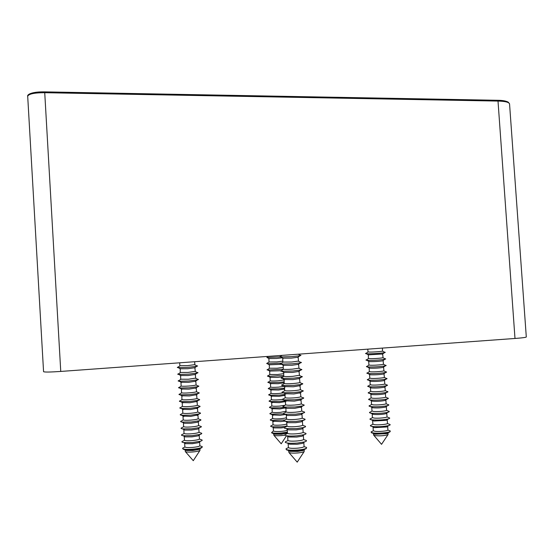 <?xml version="1.0" encoding="UTF-8"?>
<svg xmlns="http://www.w3.org/2000/svg" width="554" height="554" viewBox="0 0 554 554"><rect width="100%" height="100%" fill="white"/><g stroke="black" fill="none" stroke-linecap="round" stroke-linejoin="round"><path stroke-width="0.83" d="M60.753 371.436L44.687 91.874L497.637 100.295L498.011 101.077L44.555 92.698C34.237 92.733 28.621 93.931 27.7 96.306L43.565 371.686C44.445 372.233 50.172 372.149 60.753 371.436L514.991 338.466C522.2 337.919 525.975 337.428 526.3 336.984L509.541 103.806C508.794 102.144 504.95 101.237 498.011 101.077L514.991 338.466M273.621 433.706L273.891 435.299C275.109 435.769 277.658 435.866 281.536 435.589L284.825 435.174M273.614 433.754L274.639 434.218L281.446 434.26L287.422 432.958M287.401 432.605L281.612 433.47L273.067 433.422L271.779 432.84M273.441 430.95L271.578 432.605C273.164 433.214 276.515 433.332 281.633 432.972L287.374 432.141M273.219 427.418L273.427 430.901C274.015 431.531 276.626 431.691 281.259 431.386C284.673 431.067 286.667 430.638 287.242 430.105M273.212 427.473L274.188 427.903L281.037 427.93L284.611 427.473M273.039 424.683L271.862 425.486C270.241 426.026 270.276 426.462 271.972 426.788L281.273 426.822L286.979 426.033M272.817 421.13L273.025 424.627C273.607 425.223 276.217 425.368 280.857 425.063C284.264 424.745 286.259 424.336 286.834 423.824M272.803 421.199L280.629 421.608L284.327 421.137M272.644 418.409L271.398 419.26C269.86 419.766 269.895 420.167 271.502 420.472L285.102 419.98M272.423 414.856L272.623 418.353C273.205 418.914 275.809 419.039 280.449 418.734C283.856 418.429 285.85 418.028 286.425 417.543M272.402 414.925L280.22 415.285L285.421 414.489M272.243 412.141L270.934 413.042C269.479 413.506 269.507 413.88 271.031 414.15L283.51 413.824M272.021 408.575L272.222 412.079C272.797 412.605 275.407 412.723 280.04 412.418L286.023 411.269M272 408.651L279.818 408.963L285.829 407.792M271.848 405.874L270.477 406.816C269.092 407.245 269.126 407.585 270.56 407.841L280.047 407.799L284.784 407.252M271.626 402.301L271.82 405.805C272.395 406.304 274.999 406.401 279.632 406.096L285.012 405.286M271.599 402.377L279.41 402.647L285.393 401.56M271.453 399.607L270.02 400.59C268.711 400.992 268.738 401.304 270.096 401.525L279.638 401.47L285.358 400.764M271.231 396.034L271.412 399.538C271.986 400.002 274.59 400.085 279.223 399.78L282.464 399.427M271.197 396.11L279.001 396.332L284.991 395.293M271.058 393.34L269.563 394.372C268.33 394.732 268.351 395.023 269.639 395.224L279.23 395.134L284.936 394.455M270.837 389.767L271.01 393.271C271.585 393.7 274.182 393.769 278.814 393.465L283.579 392.862M270.788 389.85L278.593 390.016L284.583 389.019M270.664 387.08L269.106 388.146C267.942 388.479 267.97 388.742 269.175 388.922L278.821 388.804L284.527 388.146M270.442 383.5L270.608 387.004C271.176 387.405 273.78 387.454 278.406 387.149L284.188 386.297M270.387 383.583L278.184 383.707L284.174 382.752M270.269 380.82L268.655 381.928C267.561 382.232 267.582 382.461 268.718 382.62L278.413 382.475L284.119 381.838M270.047 377.239L270.207 380.743C270.774 381.11 273.371 381.145 278.004 380.84L283.994 379.926M269.985 377.322L277.783 377.392L283.572 376.588M269.874 374.559L268.205 375.702C267.173 375.979 267.194 376.187 268.261 376.325L283.71 375.536M269.653 370.979L269.805 374.483L277.596 374.532L283.586 373.645M269.583 371.062L280.906 370.744M269.486 368.299L267.762 369.483C266.793 369.733 266.806 369.92 267.811 370.037L283.35 369.227M269.265 364.726L269.403 368.223L277.187 368.23L283.184 367.385M269.182 364.809L281.543 364.303M269.092 362.039L266.689 363.479L267.353 363.749L281.661 363.092M268.87 358.473L269.002 361.97L276.785 361.928L282.775 361.125M268.78 358.556L276.564 358.48L282.263 357.815M267.79 356.409L266.903 357.469L280.095 356.908M284.167 382.613L283.6 382.987M284.576 388.866L283.967 389.282M288.586 450.61L288.953 452.535C290.441 453.137 293.364 453.276 297.713 452.964C301.03 452.646 303.183 452.182 304.16 451.572L304.271 449.613M288.572 450.707L290.116 451.385L297.616 451.448L302.858 450.582L304.305 449.709M306.23 448.415L304.43 449.509L297.837 450.596L288.419 450.52L286.487 449.661M288.392 447.563L287.803 447.964C286.051 448.511 285.566 449.024 286.342 449.488C288.288 450.264 292.131 450.45 297.872 450.028C302.255 449.613 305.081 449.01 306.355 448.228C307.068 447.66 306.514 447.216 304.714 446.898L304.077 446.572M288.128 443.463L288.364 447.473C289.056 448.297 292.069 448.532 297.401 448.186C301.584 447.764 303.814 447.196 304.091 446.476L303.8 442.473M288.108 443.574L289.576 444.204L297.145 444.253L302.463 443.387L303.834 442.577M287.935 440.437L287.007 441.074C284.583 441.863 284.645 442.501 287.187 442.978C289.784 443.359 293.211 443.373 297.456 443.041L304.679 441.87C307.138 441.074 307.117 440.437 304.61 439.959L303.606 439.447M287.678 436.323L287.9 440.333C288.592 441.116 291.605 441.337 296.93 440.984C301.113 440.575 303.343 440.028 303.627 439.343L303.329 435.333M287.651 436.441L289.036 437.023L296.681 437.058L302.075 436.199L303.37 435.444M287.478 433.311L286.453 434.017C284.154 434.751 284.209 435.34 286.619 435.783C289.209 436.143 292.664 436.157 296.992 435.825L304.312 434.661C306.639 433.921 306.618 433.332 304.25 432.889L303.135 432.321M287.221 429.191L287.443 433.207C288.128 433.948 291.134 434.142 296.466 433.789C300.642 433.387 302.879 432.861 303.163 432.21L302.858 428.2M287.187 429.308L288.495 429.849L296.21 429.862L301.681 429.011L302.906 428.311M287.027 426.185L285.899 426.961C283.731 427.646 283.78 428.187 286.051 428.595L296.522 428.609L303.938 427.459C306.147 426.767 306.127 426.227 303.883 425.825L302.664 425.195M286.764 422.072L286.979 426.074C287.664 426.774 290.67 426.947 296.002 426.601C300.178 426.206 302.408 425.701 302.699 425.077L302.387 421.068M286.73 422.183L287.962 422.674L295.746 422.674L301.279 421.829L302.442 421.185M286.577 419.066L285.352 419.904C283.302 420.541 283.343 421.04 285.497 421.407L296.058 421.393L303.564 420.257C305.649 419.62 305.635 419.122 303.509 418.755L302.193 418.076M286.314 414.932L286.515 418.949C287.201 419.607 290.206 419.759 295.531 419.413C299.714 419.025 301.944 418.54 302.235 417.951L301.916 413.942M286.266 415.064L287.436 415.507L295.275 415.486L300.884 414.655L301.978 414.06M286.127 411.947L284.811 412.855C282.872 413.436 282.914 413.893 284.936 414.226L295.587 414.191L303.19 413.062C305.157 412.481 305.143 412.017 303.142 411.691L301.722 410.957M285.864 407.813L286.058 411.83C286.737 412.446 289.742 412.578 295.067 412.231C299.243 411.844 301.48 411.38 301.771 410.833L301.438 406.823M285.809 407.938L286.903 408.346L294.811 408.305L301.514 406.941M285.677 404.829L284.271 405.798C282.436 406.331 282.478 406.747 284.389 407.051L295.116 406.982L302.809 405.874C304.665 405.334 304.652 404.919 302.761 404.621L301.244 403.838M285.421 400.694L285.594 404.711C286.273 405.286 289.271 405.396 294.596 405.043C298.779 404.669 301.016 404.226 301.307 403.714L300.967 399.704M285.345 400.826L294.347 401.124L301.051 399.822M285.227 397.71L283.731 398.748C282.007 399.233 282.041 399.614 283.842 399.877L294.652 399.78L302.429 398.693C304.174 398.201 304.16 397.82 302.387 397.557L300.767 396.719M284.971 393.575L285.137 397.592C285.809 398.125 288.807 398.215 294.132 397.869C298.308 397.502 300.545 397.073 300.843 396.595L300.49 392.592M284.888 393.707L293.876 393.949L300.587 392.71M284.777 390.598L283.198 391.692C281.577 392.135 281.605 392.474 283.295 392.71L294.181 392.578L302.041 391.519C303.682 391.069 303.668 390.729 301.999 390.494L300.296 389.607M284.521 386.47L284.68 390.48C285.345 390.972 288.343 391.041 293.668 390.695C297.844 390.328 300.081 389.926 300.379 389.483L300.012 385.48M284.424 386.595L293.412 386.775L300.13 385.598M284.334 383.486L282.665 384.642C281.141 385.044 281.169 385.349 282.755 385.549L293.717 385.383L301.653 384.344C303.197 383.943 303.183 383.631 301.618 383.43L299.818 382.495M284.077 379.358L284.216 383.375C284.888 383.818 287.879 383.867 293.204 383.52C297.38 383.167 299.617 382.779 299.915 382.371L299.534 378.375M283.967 379.49L292.948 379.601L299.666 378.486M283.883 376.374L282.138 377.586C280.712 377.946 280.733 378.216 282.215 378.396L293.246 378.195L301.258 377.177C302.706 376.817 302.699 376.547 301.231 376.367L299.34 375.383M283.634 372.26L283.759 376.263C284.424 376.665 287.415 376.692 292.734 376.346L299.451 375.259L299.056 371.27M283.51 372.385L292.484 372.433L299.202 371.381M283.44 369.262L281.612 370.536C280.276 370.861 280.296 371.097 281.681 371.249L292.782 371L300.864 370.017C302.221 369.691 302.214 369.456 300.843 369.303L298.862 368.278M283.191 365.162L283.302 369.158C283.96 369.518 286.951 369.525 292.27 369.179L298.994 368.154L298.578 364.179M283.046 365.28L292.013 365.266L298.738 364.276M282.997 362.157L281.093 363.486C279.839 363.77 279.86 363.978 281.148 364.103L292.318 363.812L300.469 362.863C301.736 362.572 301.729 362.371 300.448 362.247L298.384 361.173M282.748 358.071L282.838 362.06L291.806 362.018L298.53 361.056L298.1 357.081M282.588 358.182L291.549 358.106L298.274 357.178M282.097 355.37L280.573 356.437C279.403 356.686 279.417 356.859 280.622 356.963L291.847 356.631L300.067 355.716C301.251 355.46 301.244 355.287 300.053 355.183L298.17 354.207M285.248 355.142L296.702 354.311M185.071 449.883L185.389 451.655C186.587 452.14 189.094 452.237 192.903 451.953C196.538 451.607 198.886 451.108 199.946 450.464L200.042 448.664M185.057 449.959L186.359 450.513L192.813 450.52L198.851 449.495L200.063 448.733M201.905 447.473L200.389 448.421L192.806 449.703L184.697 449.703L183.076 449.003M184.891 446.953L184.129 447.48C182.647 447.978 182.238 448.415 182.896 448.795C184.461 449.419 187.758 449.543 192.785 449.169C197.584 448.712 200.673 448.068 202.058 447.237C202.653 446.753 202.196 446.386 200.68 446.136L199.862 445.735M184.655 443.096L184.87 446.884C185.382 447.556 187.965 447.736 192.619 447.417C197.079 446.967 199.495 446.386 199.869 445.665L199.62 441.884M184.641 443.179L185.874 443.692L192.39 443.685L198.491 442.674L199.641 441.967M184.475 440.181L183.395 440.936C181.345 441.635 181.393 442.175 183.533 442.549L192.377 442.535L200.659 441.164C202.722 440.458 202.702 439.918 200.596 439.544L199.44 438.976M184.24 436.31L184.454 440.105C184.96 440.742 187.543 440.908 192.196 440.589C196.656 440.146 199.073 439.585 199.454 438.893L199.191 435.119M184.226 436.4L185.389 436.877L191.968 436.857L198.131 435.853L199.225 435.202M184.067 433.408L182.896 434.218C180.957 434.876 180.999 435.375 183.028 435.714L191.954 435.686L200.319 434.336C202.272 433.671 202.258 433.173 200.264 432.833L199.011 432.217M183.831 429.53L184.032 433.325C184.544 433.934 187.12 434.08 191.774 433.761C196.234 433.325 198.651 432.785 199.031 432.134L198.768 428.346M183.803 429.627L184.911 430.063L191.546 430.029L197.771 429.045L198.803 428.436M183.651 426.635L182.404 427.508C180.569 428.11 180.604 428.574 182.529 428.886L191.532 428.838L199.973 427.508C201.829 426.899 201.808 426.435 199.925 426.123L198.588 425.458M183.422 422.75L183.616 426.552C184.122 427.12 186.705 427.252 191.352 426.933C195.811 426.511 198.235 425.991 198.609 425.368L198.339 421.587M183.388 422.854L184.434 423.256L191.123 423.208L197.404 422.238L198.38 421.677M183.242 419.87L181.913 420.798C180.175 421.352 180.216 421.781 182.024 422.065L191.109 421.996L199.627 420.687C201.386 420.119 201.365 419.697 199.585 419.413L198.159 418.706M183.007 415.978L183.201 419.78C183.706 420.32 186.282 420.431 190.929 420.112C195.389 419.697 197.813 419.198 198.194 418.609L197.91 414.821M182.972 416.082L190.701 416.386L197.965 414.918M182.834 413.104L181.428 414.08C179.787 414.6 179.821 414.988 181.532 415.244L190.687 415.154L199.281 413.873C200.936 413.353 200.922 412.965 199.239 412.702L197.736 411.954M182.598 409.212L182.785 413.014C183.284 413.513 185.86 413.609 190.507 413.291C194.966 412.882 197.39 412.405 197.771 411.851L197.487 408.069M182.557 409.316L190.278 409.572L197.543 408.166M182.425 406.338L180.943 407.37C179.392 407.841 179.42 408.194 181.04 408.43L190.264 408.319L198.934 407.058C200.493 406.581 200.486 406.227 198.893 405.999L197.307 405.203M182.197 402.439L182.363 406.248C182.868 406.712 185.438 406.788 190.084 406.477C194.544 406.075 196.968 405.618 197.356 405.099L197.058 401.311M182.134 402.55L189.856 402.751L197.127 401.408M182.017 399.579L180.466 400.66C178.997 401.089 179.025 401.415 180.549 401.622L189.842 401.484L198.581 400.251C200.056 399.815 200.042 399.496 198.547 399.289L196.878 398.451M181.788 395.681L181.947 399.482C182.446 399.912 185.015 399.974 189.662 399.663C194.122 399.268 196.545 398.832 196.933 398.347L196.628 394.566M181.719 395.785L189.433 395.944L196.705 394.663M181.615 392.814L179.981 393.949C178.603 394.344 178.63 394.628 180.057 394.815L189.42 394.656L198.228 393.451C199.613 393.056 199.599 392.765 198.194 392.585L196.448 391.706M181.38 388.922L181.532 392.724C182.024 393.118 184.6 393.167 189.246 392.855C193.699 392.467 196.123 392.052 196.518 391.602L196.199 387.821M181.303 389.026L189.011 389.13L196.289 387.911M181.206 386.055L179.51 387.239C178.215 387.592 178.236 387.848 179.572 388.015L188.997 387.821L197.868 386.657C199.17 386.297 199.163 386.041 197.84 385.882L196.019 384.961M180.978 382.163L181.116 385.965C181.608 386.325 184.177 386.353 188.824 386.041C193.277 385.667 195.707 385.272 196.095 384.857L195.763 381.076M180.888 382.274L188.595 382.322L195.867 381.166M180.805 379.296L179.032 380.529C177.82 380.847 177.834 381.076 179.094 381.214L188.575 381L197.508 379.864C198.734 379.545 198.727 379.317 197.487 379.178L195.583 378.216M180.576 375.411L180.701 379.206L188.402 379.241L195.68 378.112L195.333 374.338M180.472 375.515L188.173 375.522L195.451 374.428M180.403 372.537L178.561 373.818C177.418 374.102 177.439 374.303 178.617 374.421L188.152 374.172L197.148 373.077C198.29 372.794 198.284 372.593 197.127 372.475L195.153 371.471M180.175 368.666L180.285 372.454L187.979 372.433L195.257 371.367L194.904 367.607M180.057 368.763L187.751 368.722L195.029 367.69M180.002 365.785L178.09 367.108C177.024 367.364 177.045 367.537 178.139 367.634L187.73 367.35L196.788 366.298C197.854 366.042 197.847 365.869 196.767 365.772L194.717 364.726M179.69 362.808L179.87 365.702L187.564 365.633L194.842 364.629L194.662 361.72M373.5 433.595L373.59 435.042L374.982 435.631C380.446 436.095 384.788 435.749 388.022 434.613L388.105 432.889M373.493 433.657L374.892 434.246L387.004 433.609L388.119 432.951M389.912 431.781L388.527 432.612C383.631 433.678 378.555 433.941 373.306 433.408L371.561 432.674M373.313 430.735L372.489 431.275C371.138 431.691 370.764 432.078 371.367 432.452L372.904 432.875C377.246 433.685 388.673 432.785 390.078 431.538C390.632 431.109 390.203 430.756 388.797 430.479L387.911 430.022M373.064 427.009L373.292 430.673L374.691 431.241C378.437 431.933 388.333 430.964 387.918 429.959L387.655 426.289M373.057 427.079L374.449 427.633L386.616 426.975L387.675 426.358M372.877 424.163L371.748 424.911C369.878 425.5 369.92 425.991 371.879 426.4L372.24 426.455C377.973 426.989 383.479 426.691 388.749 425.562C390.653 424.966 390.632 424.468 388.686 424.066L387.461 423.436M372.627 420.424L372.856 424.094L374.248 424.627C377.987 425.271 387.89 424.322 387.468 423.367L387.204 419.69M372.613 420.5L373.998 421.019L386.221 420.341L387.225 419.766M372.44 417.591L371.235 418.388C369.463 418.942 369.504 419.399 371.36 419.766L371.789 419.835C377.599 420.327 383.126 420.015 388.375 418.914C390.182 418.36 390.161 417.896 388.319 417.529L387.011 416.85M372.191 413.838L372.413 417.515L373.798 418.021C377.537 418.616 387.44 417.681 387.024 416.774L386.747 413.097M372.17 413.921L373.555 414.406C377.89 414.745 381.983 414.51 385.833 413.706L386.782 413.18M372.004 411.02L370.723 411.871C369.047 412.384 369.082 412.806 370.841 413.139L371.346 413.215C377.226 413.665 382.779 413.346 388.001 412.266C389.711 411.754 389.691 411.324 387.945 410.992L386.56 410.272M371.755 407.259L371.969 410.936L373.354 411.414C377.094 411.961 386.99 411.047 386.581 410.189L386.297 406.511M371.727 407.349L373.112 407.799C377.496 408.104 381.602 407.862 385.439 407.086L386.339 406.594M371.568 404.448L370.217 405.355C368.625 405.826 368.659 406.214 370.321 406.518L370.903 406.601C376.852 407.003 382.426 406.678 387.627 405.625C389.24 405.147 389.22 404.752 387.571 404.448L386.103 403.693M371.319 400.687L371.526 404.365L372.911 404.808C376.644 405.313 386.54 404.413 386.131 403.603L385.847 399.926M371.284 400.777L372.669 401.2C377.101 401.463 381.228 401.221 385.037 400.459L385.889 400.009M371.132 397.883L369.712 398.832C368.209 399.268 368.244 399.628 369.809 399.905L370.46 399.988C376.471 400.341 382.066 400.009 387.246 398.984C388.769 398.548 388.756 398.188 387.198 397.911L385.653 397.114M370.889 394.116L371.083 397.793L372.468 398.201C376.194 398.665 386.09 397.779 385.688 397.024L385.39 393.34M370.848 394.206L372.226 394.6C376.706 394.829 380.847 394.58 384.642 393.846L385.446 393.43M370.702 391.311L369.213 392.315C367.794 392.717 367.821 393.042 369.296 393.292L370.017 393.382C376.097 393.686 381.713 393.34 386.865 392.357C388.306 391.948 388.292 391.623 386.824 391.373L385.203 390.535M370.453 387.544L370.647 391.228L372.025 391.602C375.751 392.017 385.646 391.152 385.245 390.445L384.94 386.761M370.404 387.641L371.782 388.001C376.318 388.195 380.466 387.939 384.241 387.232L385.002 386.851M370.266 384.746L368.708 385.799C367.371 386.166 367.399 386.463 368.791 386.685L369.573 386.768C375.723 387.024 381.36 386.678 386.477 385.723C387.835 385.355 387.828 385.058 386.443 384.836L384.746 383.964M370.024 380.979L370.204 384.663L371.582 385.002C375.3 385.376 385.196 384.524 384.801 383.867L384.483 380.189M369.961 381.076L371.339 381.401C375.924 381.561 380.092 381.304 383.846 380.619L384.559 380.279M369.837 378.188L368.209 379.282C366.956 379.622 366.977 379.885 368.285 380.079L369.13 380.162C375.349 380.376 381 380.016 386.096 379.102C387.371 378.763 387.364 378.5 386.062 378.306L384.296 377.392M369.594 374.414L369.76 378.098L371.138 378.41C374.857 378.735 384.746 377.897 384.351 377.295L384.026 373.618M369.525 374.511L370.896 374.809C375.529 374.933 379.712 374.67 383.444 374.012L384.109 373.701M369.407 371.623L367.718 372.766C366.533 373.071 366.554 373.306 367.78 373.479L368.68 373.562C374.975 373.721 380.646 373.361 385.709 372.482C386.907 372.177 386.9 371.935 385.674 371.769L383.839 370.82M369.165 367.856L369.324 371.54L370.695 371.817C374.407 372.101 384.296 371.277 383.908 370.723L383.576 367.046M369.082 367.953L370.453 368.216C375.134 368.306 379.331 368.036 383.036 367.413L383.666 367.136M368.978 365.065L367.226 366.256C366.111 366.526 366.132 366.734 367.281 366.886L368.237 366.963C374.594 367.073 380.286 366.706 385.314 365.869C386.443 365.592 386.436 365.377 385.286 365.231L383.382 364.248M368.735 361.305L368.881 364.982L370.252 365.224C373.964 365.46 383.853 364.657 383.465 364.151L383.119 360.481M368.639 361.395L370.01 361.63C374.739 361.679 378.95 361.409 382.634 360.813L383.223 360.564M368.549 358.5L366.734 359.74C365.688 359.982 365.709 360.169 366.783 360.294L367.794 360.363C374.22 360.425 379.933 360.052 384.926 359.255C385.979 359.013 385.972 358.826 384.898 358.701L382.925 357.676M368.306 354.754L368.438 358.424L369.809 358.639C373.514 358.833 383.403 358.043 383.022 357.586L382.662 353.923M368.202 354.844L382.779 353.999M368.119 351.942L366.242 353.223C365.266 353.445 365.287 353.604 366.291 353.708L367.357 353.771C371.422 353.937 381.997 353.244 384.531 352.649C385.515 352.434 385.508 352.268 384.511 352.164L382.468 351.111M367.814 349.152L368.001 351.873L369.366 352.053C373.071 352.199 382.959 351.43 382.579 351.021L382.378 348.092M27.7 96.306C26.876 94.36 32.582 91.618 44.639 91.874M44.687 91.874L497.637 100.295M497.762 100.295C502.388 100.322 505.864 100.932 508.177 102.116L509.541 103.806M286.487 435.763L281.21 443.802L273.891 435.299M274.639 434.218L273.067 433.422M272.021 433.124L271.578 432.605M274.188 427.903L271.972 426.788M273.731 421.594L271.502 420.472M273.281 415.285L271.031 414.15M272.824 408.984L270.56 407.841M272.381 402.682L270.096 401.525M271.931 396.387L269.639 395.224M271.488 390.099L269.175 388.922M271.038 383.804L268.718 382.62M270.601 377.523L268.261 376.325M270.158 371.235L267.811 370.037M269.715 364.961L267.353 363.749M269.279 358.68L266.903 357.469M284.334 395.577L284.978 395.134M284.694 401.879L285.386 401.408M285.061 408.18L285.719 407.73M286.501 433.436L287.415 432.812M304.16 451.572L297.214 462.14L288.953 452.535M290.116 451.385L288.419 450.52M286.84 450.077L286.342 449.488M289.576 444.204L287.187 442.978M289.036 437.023L286.619 435.783M288.495 429.849L286.051 428.595M287.962 422.674L285.497 421.407M287.436 415.507L284.936 414.226M286.903 408.346L284.389 407.051M286.376 401.186L283.842 399.877M285.857 394.039L283.295 392.71M285.338 386.886L282.755 385.549M284.818 379.746L282.215 378.396M284.299 372.607L281.681 371.249M283.786 365.474L281.148 364.103M283.274 358.341L280.622 356.963M297.616 357.42L300.067 355.716M298.031 364.56L300.469 362.863M298.44 371.699L300.864 370.017M298.855 378.846L301.258 377.177M299.264 386L301.653 384.344M299.672 393.153L302.041 391.519M300.074 400.313L302.429 398.693M300.483 407.481L302.809 405.874M300.884 414.655L303.19 413.062M301.279 421.829L303.564 420.257M301.681 429.011L303.938 427.459M302.075 436.199L304.312 434.661M302.463 443.387L304.679 441.87M305.933 448.872L306.355 448.228M302.858 450.582L304.43 449.509M199.946 450.464L193.27 460.679L185.389 451.655M186.359 450.513L184.697 449.703M183.374 449.349L182.896 448.795M185.874 443.692L183.533 442.549M185.389 436.877L183.028 435.714M184.911 430.063L182.529 428.886M184.434 423.256L182.024 422.065M183.956 416.449L181.532 415.244M183.478 409.648L181.04 408.43M183.007 402.848L180.549 401.622M182.536 396.055L180.057 394.815M182.072 389.268L179.572 388.015M181.608 382.482L179.094 381.214M181.144 375.702L178.617 374.421M180.68 368.922L178.139 367.634M194.433 367.932L196.788 366.298M194.807 374.705L197.148 373.077M195.181 381.484L197.508 379.864M195.555 388.264L197.868 386.657M195.929 395.05L198.228 393.451M196.303 401.837L198.581 400.251M196.67 408.63L198.934 407.058M197.037 415.431L199.281 413.873M197.404 422.238L199.627 420.687M197.771 429.045L199.973 427.508M198.131 435.853L200.319 434.336M198.491 442.674L200.659 441.164M201.649 447.861L202.058 447.237M198.851 449.495L200.389 448.421M388.022 434.613L381.547 444.322L373.811 435.299M374.684 434.211L373.05 433.36M371.838 432.999L371.367 432.452M374.185 427.584L371.879 426.4M373.68 420.964L371.36 419.766M373.181 414.35L370.841 413.139M372.683 407.744L370.321 406.518M372.191 401.138L369.809 399.905M371.692 394.531L369.296 393.292M371.201 387.932L368.791 386.685M370.716 381.339L368.285 380.079M370.224 374.746L367.78 373.479M369.74 368.161L367.281 366.886M369.255 361.575L366.783 360.294M368.777 354.996L366.291 353.708M382.225 354.221L384.531 352.649M382.634 360.813L384.926 359.255M383.036 367.413L385.314 365.869M383.444 374.012L385.709 372.482M383.846 380.619L386.096 379.102M384.241 387.232L386.477 385.723M384.642 393.846L386.865 392.357M385.037 400.459L387.246 398.984M385.439 407.086L387.627 405.625M385.833 413.706L388.001 412.266M386.221 420.341L388.375 418.914M386.616 426.975L388.749 425.562M389.684 432.127L390.078 431.538M387.004 433.609L388.527 432.612"/></g></svg>
